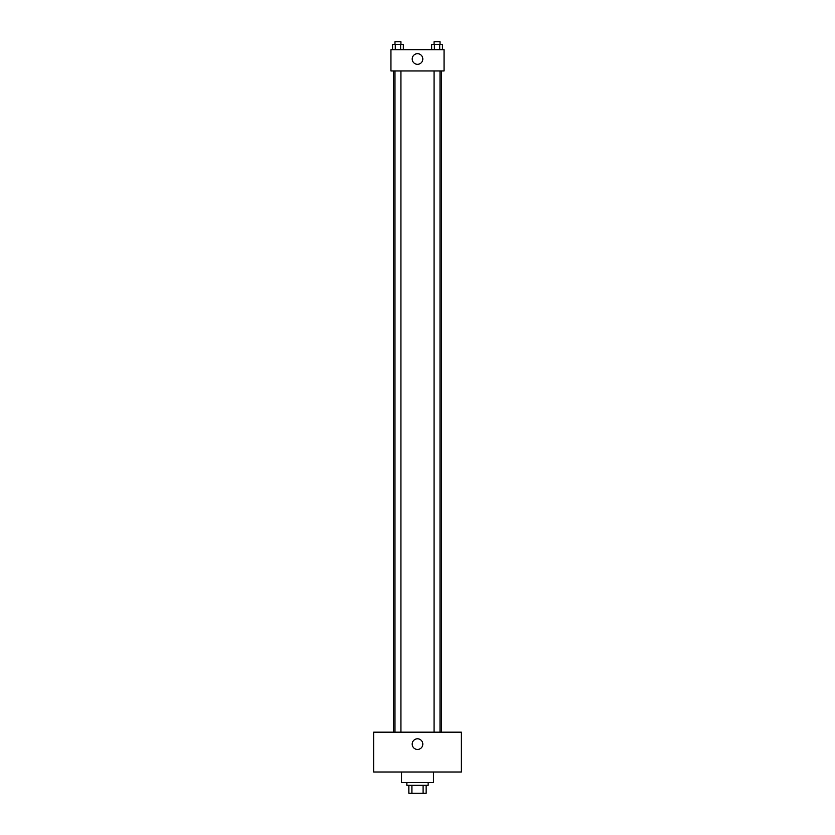 <?xml version="1.0" encoding="UTF-8"?>
<svg xmlns="http://www.w3.org/2000/svg" width="835" height="835" viewBox="0 0 835 835"><rect width="100%" height="100%" fill="white"/><g stroke="black" fill="none" stroke-linecap="round" stroke-linejoin="round"><path stroke-width="1.25" d="M423.084 785.286L423.084 793.25L408.868 793.25L408.868 785.286M423.084 793.25L426.132 793.25L426.132 785.286L426.132 793.25M428.125 782.625L428.125 785.286L406.875 785.286L406.875 782.625M411.916 785.286L411.916 793.25M401.562 772.01L401.562 782.625L433.438 782.625L433.438 772.01M461.317 772.01L373.683 772.01L373.683 732.17L461.317 732.17L461.317 772.01M417.5 738.808A5.313 5.313 0 0 1 422.103 746.782A5.313 5.313 0 0 1 412.897 746.782A5.313 5.313 0 0 1 417.5 738.808M441.402 70.965L441.402 732.17M434.064 732.17L434.064 70.965M400.936 70.965L400.936 732.17M444.053 70.965L390.947 70.965L390.947 49.714L444.053 49.714L444.053 70.965M422.813 59.014A5.313 5.313 0 0 1 414.849 63.606A5.313 5.313 0 0 1 414.849 54.411A5.313 5.313 0 0 1 422.813 59.014M442.414 49.714L442.414 44.401L431.674 44.401L431.674 49.714M439.732 44.401L439.732 49.714M434.357 44.401L434.357 49.714M434.064 44.401L434.064 41.75L440.024 41.75L440.024 44.401M403.326 49.714L403.326 44.401L392.586 44.401L392.586 49.714M400.643 44.401L400.643 49.714M395.268 44.401L395.268 49.714M394.976 44.401L394.976 41.75L400.936 41.75L400.936 44.401M393.598 70.965L393.598 732.17M440.024 732.17L440.024 70.965M394.976 70.965L394.976 732.17"/></g></svg>
